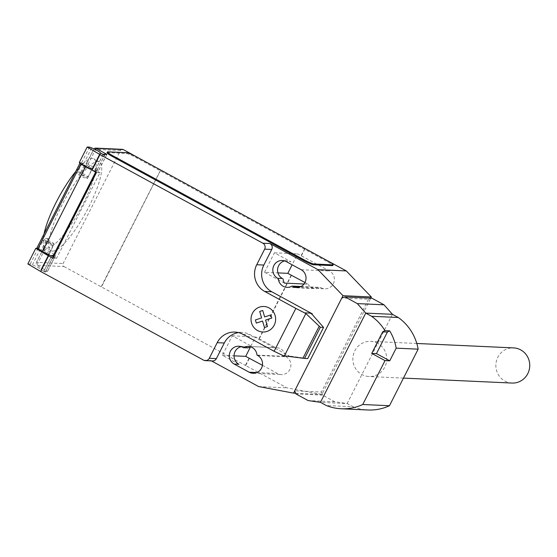<?xml version="1.0" encoding="UTF-8"?>
<svg xmlns="http://www.w3.org/2000/svg" width="557" height="557" viewBox="0 0 557 557"><rect width="100%" height="100%" fill="white"/><g stroke="black" fill="none" stroke-linecap="round" stroke-linejoin="round"><path stroke-width="0.42" stroke-dasharray="2.79 2.09" d="M377.716 343.356A17.594 16.947 -87.4 0 0 370.607 341.364A17.594 16.947 -87.4 0 0 353.451 354.37A17.594 16.947 -87.4 0 0 361.897 374.534A17.594 16.947 -87.4 0 0 368.999 376.518A17.594 16.947 -87.4 0 0 386.154 363.519A17.594 16.947 -87.4 0 0 377.716 343.356M511.994 383.056A17.594 16.947 92.6 0 1 504.893 381.065A17.594 16.947 92.6 0 1 496.447 360.901A17.594 16.947 92.6 0 1 513.603 347.895M371.818 298.169L368.511 299.241L341.803 298.023M368.511 299.241L321.438 392.031L294.73 390.805M321.438 392.031L322.621 395.143L334.841 401.792L347.164 403.56L353.006 406.742L326.298 405.517M353.006 406.742A49.176 47.366 -87.4 0 0 367.968 409.987M392.441 314.322L347.164 403.56L320.456 402.342M334.841 401.792L308.132 400.567M322.621 395.143L295.913 393.917M75.696 171.556A50.596 12.324 -61.4 0 1 92.358 158.397A50.596 12.324 -61.4 0 1 93.799 158.78A50.596 12.324 -61.4 0 1 81.844 206.487A50.596 12.324 -61.4 0 1 46.872 248.053A50.596 12.324 -61.4 0 1 45.43 247.67A50.596 12.324 -61.4 0 1 44.024 233.996M52.497 251.11A50.596 12.324 118.6 0 0 87.463 209.543A50.596 12.324 118.6 0 0 99.418 161.836A50.596 12.324 118.6 0 0 97.976 161.453A50.596 12.324 118.6 0 0 72.87 186.254A50.596 12.324 118.6 0 0 50.436 233.71A50.596 12.324 118.6 0 0 51.056 250.727A50.596 12.324 118.6 0 0 52.497 251.11M81.357 174.271A5.716 0.654 -153.1 0 1 77.792 171.751A5.716 0.654 -153.1 0 1 84.434 174.411A5.716 0.654 -153.1 0 1 87.992 176.931A5.716 0.654 -153.1 0 1 81.357 174.271M89.531 147.118L81.621 162.707L83.787 163.507A5.716 0.654 26.9 0 0 82.144 163.18A5.716 0.654 26.9 0 0 85.708 165.694A5.716 0.654 26.9 0 0 92.281 168.402L100.176 152.834L92.281 168.402M49.629 243.005A5.716 0.654 -153.1 0 1 53.194 245.526A5.716 0.654 -153.1 0 1 46.558 242.866A5.716 0.654 -153.1 0 1 42.993 240.352A5.716 0.654 -153.1 0 1 49.629 243.005M37.027 248.401L40.285 249.251A5.716 0.654 26.9 0 0 38.642 248.923A5.716 0.654 26.9 0 0 42.207 251.444A5.716 0.654 26.9 0 0 48.779 254.152L52.059 256.039M49.239 253.811L54.182 244.063A5.939 0.675 26.9 0 1 46.036 240.596L42.088 238.264L37.145 248.011L41.093 250.337A5.939 0.675 26.9 0 0 49.239 253.811A5.939 0.675 26.9 0 0 43.55 250.17L43.049 248.283L43.641 248.304L55.658 255.364L52.031 255.231L43.836 271.231L45.208 272.199L40.87 269.741A5.716 0.654 26.9 0 0 40.933 269.692A5.716 0.654 26.9 0 0 37.375 267.172A5.716 0.654 26.9 0 0 32.383 264.84L30.21 264.046L27.85 263.934M307.736 358.576L290.761 356.215L283.422 355.749M288.603 355.986L290.392 356.647M290.524 356.675L250.051 334.653A19.794 19.063 -87.4 0 0 242.058 332.411A19.794 19.063 -87.4 0 0 238.493 332.599M43.919 271.21L47.47 271.37L55.575 255.391M52.031 255.231L53.312 256.22M45.208 272.199L53.117 256.61M122.429 149.346A2.2 2.117 -87.4 0 0 120.451 150.522L63.108 263.552A2.2 2.117 -87.4 0 0 63.992 266.518L36.818 265.278L47.47 271.37M54.182 244.063A5.939 0.675 26.9 0 0 48.494 240.429L43.55 250.17M38.12 248.45L30.21 264.046M53.646 256.902L56.487 258.448L52.943 258.281M95.63 172.092L96.417 171.257L95.915 172.252M96.445 172.538L99.988 172.698L56.487 258.448M99.988 172.698L96.612 170.867L104.521 155.278M80.048 163.062A6.6 0.752 -153.1 0 1 80.243 163.041L75.306 172.788L79.254 175.121A5.939 0.675 26.9 0 0 87.4 178.588A5.939 0.675 26.9 0 0 81.712 174.947L81.211 173.06L94.001 148.893L86.746 163.34M87.4 178.588L92.344 168.841A5.939 0.675 -153.1 0 0 86.655 165.206L81.712 174.947M92.344 168.841A5.939 0.675 -153.1 0 1 84.198 165.373L80.25 163.041L37.138 248.011A6.6 0.752 26.9 0 0 36.873 248.081M100.726 153.21L92.817 168.799L96.612 170.867L96.417 171.257L95.045 170.289L98.77 170.4L97.398 169.432L105.043 154.366M96.062 171.236A9.678 1.107 -153.1 0 1 90.735 169.37M92.817 168.799L92.267 168.409M81.621 162.707L79.261 162.602M86.655 163.368L97.398 169.432M43.049 248.283L47.993 238.535L48.494 240.429M47.993 238.535L42.088 238.264M75.306 172.788L81.211 173.06M86.655 165.206L86.154 163.312M44.922 249.299L36.818 265.278L36.191 262.841L36.518 262.34L63.108 263.552M107.062 152.702A8.801 1.003 -153.1 0 1 107.41 152.604L126.321 153.467A8.801 1.003 -153.1 0 1 136.18 157.659L327.314 261.658A8.801 1.003 -153.1 0 1 332.801 265.529M290.531 356.661L290.761 356.215M212.433 360.957A4.4 4.24 92.6 0 1 210.65 360.463L203.563 360.135M211.486 360.915L210.65 360.463M304.958 282.503L308.042 284.181L304.011 284M284.411 283.102L264.526 272.282L277.929 272.895M304.951 248.499L301.072 255.698L297.696 253.86L292.147 264.798M291.186 275.186L258.949 338.712L255.579 336.874L250.504 346.886M249.063 358.2L245.407 365.413L286.987 387.86L321.911 394.426L370.774 298.12M63.992 266.518L245.407 365.413M101.116 286.897L160.66 169.982M304.728 248.485L160.437 169.976M308.042 284.181A9.455 9.107 -87.4 0 0 315.373 288.651A9.455 9.107 -87.4 0 0 320.345 287.391L321.027 287.767A9.455 9.107 -87.4 0 0 324.849 288.832A9.455 9.107 -87.4 0 0 334.068 281.842A9.455 9.107 -87.4 0 0 329.535 271.008L301.072 255.698M301.038 286.507L320.345 287.391M256.979 355.081L285.344 356.376A9.455 9.107 -87.4 0 0 276.69 347.707A9.455 9.107 -87.4 0 0 275.812 347.707L258.949 338.712M250.678 346.844A9.455 9.107 92.6 0 1 252.182 346.628L275.812 347.707M238.904 364.271L222.41 355.303L232.297 335.815L252.182 346.628M232.297 335.815L255.579 336.874M258.622 386.565L286.987 387.86M262.417 365.288L277.525 373.51A9.455 9.107 -87.4 0 0 281.348 374.583A9.455 9.107 -87.4 0 0 290.566 367.592A9.455 9.107 -87.4 0 0 286.033 356.752L285.344 356.376M222.41 355.303L234.044 355.832M264.526 272.282L274.413 252.794L290.907 261.769L286.18 261.553M274.413 252.794L297.696 253.86M241.209 346.663A9.455 9.107 92.6 0 1 243.583 346.447A9.455 9.107 92.6 0 1 247.405 347.512L248.095 347.888M290.469 356.654L290.691 356.215M259.304 338.726L291.534 275.2M160.764 170.038L101.471 286.911M301.421 255.712L305.083 248.499M245.762 365.427L249.418 358.214M284.711 260.92A9.455 9.107 92.6 0 1 287.085 260.704A9.455 9.107 92.6 0 1 290.907 261.769M295.649 393.228L321.911 394.426M83.787 163.507L91.696 147.911M40.87 269.741L48.779 254.152L40.856 269.748M242.963 334.325L250.051 334.653M54.294 254.396L46.182 270.375M49.315 254.542L41.406 270.131M46.036 240.596L41.093 250.337M40.285 249.251L32.383 264.84M84.198 165.373L79.254 175.121M106.784 154.442L98.68 170.421M103.24 154.282L95.136 170.261M88.027 164.336L95.491 149.617M120.451 150.522L93.861 149.311M43.641 248.304L36.518 262.34M126.321 153.467L126.718 152.688M107.807 151.824L107.41 152.604M136.576 156.879L136.18 157.659M327.314 261.658L327.711 260.878M300.39 286.82L321.027 287.767M301.17 269.713L329.535 271.008M256.888 372.57L277.525 373.51M242.678 347.296L247.405 347.512M257.668 355.457L286.033 356.752M416.81 343.474L370.607 341.364M403.477 378.099L368.999 376.518M99.418 161.836L93.799 158.78M82.144 163.18L77.792 171.751M53.194 245.526L40.933 269.692M51.94 255.252L43.836 271.231M47.554 271.343L55.658 255.364M38.642 248.923L42.993 240.352M106.874 154.421L98.77 170.4M103.066 154.484L95.045 170.289M100.204 152.869L87.992 176.931M51.056 250.727L45.43 247.67M36.191 262.841L43.55 248.331M242.058 332.411L234.963 332.09M287.015 287.356L315.373 288.651M296.484 287.537L324.849 288.832M248.331 346.412L276.69 347.707M238.856 346.231L243.583 346.447M252.982 373.281L281.348 374.583M282.357 260.488L287.085 260.704"/><path stroke-width="0.84" d="M416.81 343.474L513.603 347.895A17.594 16.947 92.6 0 1 520.704 349.887A17.594 16.947 92.6 0 1 529.15 370.05A17.594 16.947 92.6 0 1 511.994 383.056L403.477 378.099M371.735 353.389L382.666 331.84L384.943 330.642L389.67 330.858L387.394 332.056L376.462 353.604L371.735 353.389L385.019 360.623L362.753 404.507A49.176 47.366 92.6 0 1 341.26 408.768A49.176 47.366 92.6 0 1 326.298 405.517L320.456 402.342L308.132 400.567L295.913 393.917L294.73 390.805L341.803 298.023L345.11 296.951L357.329 303.6L365.733 313.104L371.575 316.279A49.176 47.366 92.6 0 1 384.943 330.642M387.394 332.056L382.666 331.84M376.462 353.604L389.747 360.839L385.019 360.623M389.67 330.858A49.176 47.366 92.6 0 1 396.173 348.16L389.747 360.839M341.26 408.768L367.968 409.987A49.176 47.366 -87.4 0 0 389.461 405.726L418.154 349.162L396.173 348.16M418.154 349.162A49.176 47.366 -87.4 0 0 398.283 317.504L371.575 316.279M398.283 317.504L392.441 314.322L384.038 304.818L371.818 298.169L345.11 296.951M384.038 304.818L357.329 303.6M392.441 314.322L365.733 313.104L320.456 402.342M389.461 405.726L362.753 404.507M211.486 360.915L258.622 386.565L293.553 393.131L342.987 295.697L317.943 269.637L269.971 243.534L262.883 243.214L99.975 154.567L87.171 147.013L89.531 147.118L91.696 147.911A5.716 0.654 -153.1 0 1 96.688 150.251A5.716 0.654 -153.1 0 1 100.253 152.764A5.716 0.654 -153.1 0 1 100.19 152.813L104.521 155.278L103.156 154.31L106.874 154.421L96.131 148.357L123.313 149.596A2.2 2.117 -87.4 0 0 122.429 149.346L95.303 148.106L96.131 148.357L95.491 149.617M305.863 313.549L320.366 327.251L304.547 358.429L283.422 355.749L274.114 351.279L295.864 308.404L305.863 313.549L284.39 355.874M302.931 358.255L319.091 326.409M311.983 314.252L312.212 313.8L310.353 313.111L312.045 314.259L323.554 327.398L307.736 358.576L304.547 358.429M323.554 327.398L320.366 327.251M274.114 351.279L242.963 334.325A19.794 19.063 -87.4 0 0 234.963 332.09A19.794 19.063 -87.4 0 0 217.195 342.687L209.286 358.276A4.4 4.24 92.6 0 1 203.563 360.135L40.654 271.489L48.563 255.9L35.759 248.345L27.85 263.934L40.654 271.489M262.883 243.214A4.4 4.24 92.6 0 1 264.652 249.146L256.742 264.735A19.794 19.063 -87.4 0 0 264.707 291.45L295.864 308.404M99.975 154.567L92.065 170.157L96.445 172.538L52.943 258.281L48.563 255.9M52.059 256.039L53.646 256.902M35.759 248.345L37.027 248.401M95.915 172.252L52.957 256.206L95.63 172.092M90.735 169.37A9.678 1.107 -153.1 0 1 85.451 166.759L80.869 164.057L37.765 249.021L42.346 251.729L85.451 166.759M42.346 251.729A9.678 1.107 26.9 0 0 52.957 256.206M80.869 164.057A6.6 0.752 -153.1 0 1 79.978 163.117A6.6 0.752 -153.1 0 1 80.048 163.062M79.978 163.117L36.873 248.081A6.6 0.752 26.9 0 0 37.765 249.021M87.171 147.013L79.261 162.602L92.065 170.157M44.024 233.996A50.596 12.324 -61.4 0 1 44.818 230.654A50.596 12.324 -61.4 0 1 75.696 171.556M94.015 148.858L95.303 148.106M333.19 264.749L332.801 265.529A8.801 1.003 -153.1 0 1 332.445 265.633L313.535 264.763L313.932 263.983L332.842 264.853A8.801 1.003 -153.1 0 0 333.19 264.749A8.801 1.003 -153.1 0 0 327.711 260.878L136.576 156.879A8.801 1.003 -153.1 0 0 126.718 152.688L107.807 151.824A8.801 1.003 -153.1 0 0 107.459 151.922L107.062 152.702A8.801 1.003 -153.1 0 0 112.542 156.573L112.939 155.793A8.801 1.003 -153.1 0 1 107.459 151.922M112.939 155.793L304.073 259.799L303.676 260.579L112.542 156.573M313.932 263.983A8.801 1.003 -153.1 0 1 304.073 259.799M269.971 243.534A4.4 4.24 92.6 0 1 271.746 249.473L263.837 265.062A19.794 19.063 -87.4 0 0 271.802 291.777L312.212 313.8M310.353 313.111L305.173 312.874M312.045 314.259L312.275 313.8M238.493 332.599A19.794 19.063 -87.4 0 0 224.29 343.015L216.381 358.604A4.4 4.24 92.6 0 1 212.433 360.957L205.338 360.63M256.979 355.081A9.455 9.107 -87.4 0 0 248.331 346.412A9.455 9.107 -87.4 0 0 243.367 347.672L242.678 347.296A9.455 9.107 -87.4 0 0 238.856 346.231A9.455 9.107 -87.4 0 0 229.637 353.222A9.455 9.107 -87.4 0 0 234.177 364.055L249.167 372.215A9.455 9.107 -87.4 0 0 252.982 373.281A9.455 9.107 -87.4 0 0 262.208 366.297A9.455 9.107 -87.4 0 0 257.668 355.457L256.979 355.081M278.361 278.688A9.455 9.107 -87.4 0 0 287.015 287.356A9.455 9.107 -87.4 0 0 291.979 286.096L292.669 286.472A9.455 9.107 -87.4 0 0 296.484 287.537A9.455 9.107 -87.4 0 0 305.709 280.547A9.455 9.107 -87.4 0 0 301.17 269.713L286.18 261.553A9.455 9.107 -87.4 0 0 282.357 260.488A9.455 9.107 -87.4 0 0 273.139 267.471A9.455 9.107 -87.4 0 0 277.678 278.312L282.406 278.528A9.455 9.107 92.6 0 1 277.63 268.906A9.455 9.107 92.6 0 1 284.711 260.92M304.011 284L284.411 283.102A9.455 9.107 92.6 0 1 283.088 278.904M277.929 272.895L287.809 273.348L304.958 282.503M292.147 264.798L287.809 273.348M250.504 346.886L245.693 356.362L262.417 365.288M291.979 286.096L301.038 286.507M243.367 347.672L248.095 347.888A9.455 9.107 92.6 0 1 250.678 346.844M317.943 269.637L346.308 270.932L304.951 248.499M160.66 169.982L123.313 149.596M313.535 264.763A8.801 1.003 -153.1 0 1 303.676 260.579M234.044 355.832L245.693 356.362M234.177 364.055L238.904 364.271A9.455 9.107 92.6 0 1 234.128 354.656A9.455 9.107 92.6 0 1 241.209 346.663M346.308 270.932L371.345 296.992L342.987 295.697M370.774 298.12L371.345 296.992M293.553 393.131L295.649 393.228M256.324 323.074L255.385 319.941L261.616 317.922L259.687 311.46L262.709 310.479L264.638 316.94L270.869 314.921L271.802 318.054L265.571 320.073L267.499 326.534L264.478 327.509L262.556 321.055L256.324 323.074M257.585 330.559A12.776 12.31 -87.4 0 0 275.631 318.708A12.776 12.31 -87.4 0 0 256.777 308.446A12.776 12.31 -87.4 0 0 257.585 330.559M53.117 256.61L53.312 256.22M105.043 154.366L105.503 153.454M271.746 249.473L264.652 249.146M216.381 358.604L209.286 358.276M224.29 343.015L217.195 342.687M271.802 291.777L264.707 291.45M263.837 265.062L256.742 264.735M292.669 286.472L300.39 286.82M249.167 372.215L256.888 372.57M277.678 278.312L282.406 278.528M332.842 264.853L332.445 265.633"/></g></svg>
